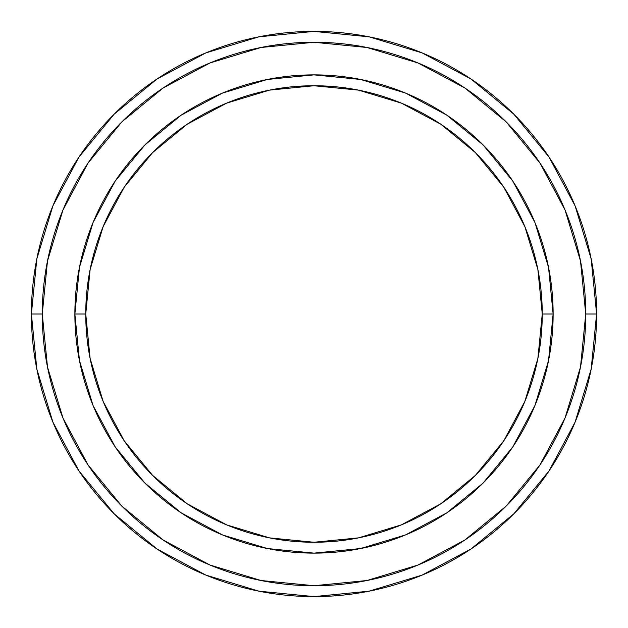 <?xml version="1.0" encoding="UTF-8"?>
<svg xmlns="http://www.w3.org/2000/svg" width="628" height="628" viewBox="0 0 628 628"><rect width="100%" height="100%" fill="white"/><g stroke="black" fill="none" stroke-linecap="round" stroke-linejoin="round"><path stroke-width="0.94" d="M92.983 405.272L79.473 360.653L74.873 314L85.746 314A228.254 228.254 0 0 1 314 85.746A228.254 228.254 0 0 1 542.254 314L553.127 314A239.127 239.127 0 0 0 314 74.873A239.127 239.127 0 0 0 74.873 314A239.127 239.127 0 0 1 314 74.873A239.127 239.127 0 0 1 553.127 314A239.127 239.127 0 0 1 314 553.127A239.127 239.127 0 0 1 74.873 314L79.473 267.347L92.983 222.72M31.4 314A282.6 282.6 0 0 0 314 596.6A282.6 282.6 0 0 0 596.6 314L585.728 314A271.728 271.728 0 0 1 314 585.728A271.728 271.728 0 0 1 42.272 314L47.492 367.011L62.957 417.989L88.061 464.963L121.856 506.144L163.037 539.939L210.011 565.043L260.989 580.508L314 585.728L367.011 580.508L417.989 565.043L464.963 539.939L506.144 506.144L539.939 464.963L565.043 417.989L580.508 367.011L585.728 314L580.508 260.989L565.043 210.011L539.939 163.037L506.144 121.856L464.963 88.061L417.989 62.957L367.011 47.492L314 42.272L260.989 47.492L210.011 62.957L163.037 88.061L121.856 121.856L88.061 163.037L62.957 210.011L47.492 260.989L42.272 314L31.4 314L42.272 314A271.728 271.728 0 0 1 314 42.272A271.728 271.728 0 0 1 585.728 314L596.6 314A282.6 282.6 0 0 0 314 31.4A282.6 282.6 0 0 0 31.4 314A282.6 282.6 0 0 1 314 31.4A282.6 282.6 0 0 1 596.6 314A282.6 282.6 0 0 1 314 596.6A282.6 282.6 0 0 1 31.4 314L36.832 258.869L52.909 205.851L78.971 157.071M535.017 222.728L548.527 267.347L553.127 314L542.254 314A228.254 228.254 0 0 1 314 542.254A228.254 228.254 0 0 1 85.746 314L90.134 358.533L103.118 401.347L124.211 440.809L152.604 475.396L187.191 503.789L226.653 524.882L269.467 537.866L314 542.254L358.533 537.866L401.347 524.882L440.809 503.789L475.396 475.396L503.789 440.809L524.882 401.347L537.866 358.533L542.254 314L537.866 269.467L524.882 226.653L503.789 187.191L475.396 152.604L440.809 124.211L401.347 103.118L358.533 90.134L314 85.746L269.467 90.134L226.653 103.118L187.191 124.211L152.604 152.604L124.211 187.191L103.118 226.653L90.134 269.467L85.746 314L74.873 314A239.127 239.127 0 0 0 314 553.127A239.127 239.127 0 0 0 553.127 314L548.527 360.653L535.017 405.28M534.86 405.649L512.864 446.791M512.825 446.853L483.089 483.089L446.908 512.786M446.791 512.864L405.586 534.891M405.507 534.923L360.653 548.527L314 553.127L267.347 548.527L222.72 535.017M222.288 534.836L181.209 512.864M181.147 512.825L144.911 483.089L115.214 446.908M115.136 446.791L93.109 405.586M93.14 222.351L115.136 181.209M115.175 181.147L144.911 144.911L181.092 115.214M181.209 115.136L222.414 93.109M222.493 93.077L267.347 79.473L314 74.873L360.653 79.473L405.28 92.983M405.712 93.164L446.791 115.136M446.853 115.175L483.089 144.911L512.786 181.092M512.864 181.209L534.891 222.414M79.026 156.992L114.17 114.17L156.922 79.081M156.992 79.026L205.851 52.909L258.869 36.832L313.906 31.4M314 31.4L369.131 36.832L422.149 52.909L470.929 78.971M471.008 79.026L513.83 114.17L548.919 156.922M548.974 156.992L575.091 205.851L591.168 258.869L596.6 313.906M596.6 314L591.168 369.131L575.091 422.149L549.029 470.929M548.974 471.008L513.83 513.83L471.079 548.919M471.008 548.974L422.149 575.091L369.131 591.168L314.094 596.6M314 596.6L258.869 591.168L205.851 575.091L157.071 549.029M156.992 548.974L114.17 513.83L79.081 471.079M79.026 471.008L52.909 422.149L36.832 369.131L31.4 314.094"/></g></svg>
